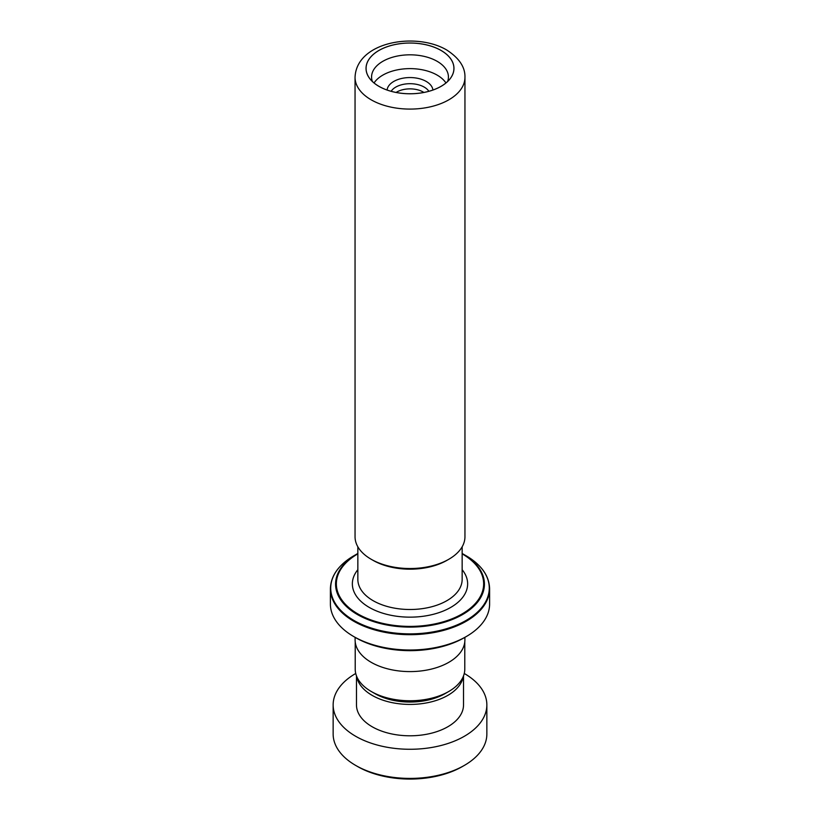 <?xml version="1.0" encoding="UTF-8"?>
<svg xmlns="http://www.w3.org/2000/svg" width="820" height="820" viewBox="0 0 820 820"><rect width="100%" height="100%" fill="white"/><g stroke="black" fill="none" stroke-linecap="round" stroke-linejoin="round"><path stroke-width="1.23" d="M464.786 641.906L464.786 669.13A54.786 31.631 180 0 1 448.745 691.496L444.932 693.689A49.405 28.526 180 0 1 375.068 693.689L371.255 691.496A54.786 31.631 180 0 1 355.214 669.13L355.214 641.906M448.745 691.496A54.786 31.631 180 0 1 371.255 691.496L375.068 693.689M396.101 92.455A18.665 10.773 180 0 1 423.202 92.024A18.665 10.773 180 0 1 423.899 92.455M391.14 91.297A20.09 11.603 180 0 1 424.207 87.094A20.09 11.603 180 0 1 428.86 91.297M387.091 90.036A22.95 13.253 180 0 1 401.841 78.423A22.95 13.253 180 0 1 426.226 81.436A22.95 13.253 180 0 1 432.909 90.036M378.942 86.325A43.921 25.358 180 0 1 369.164 77.736A43.921 25.358 180 0 1 385.892 47.201A43.921 25.358 180 0 1 441.057 50.471A43.921 25.358 180 0 1 450.836 77.736A43.921 25.358 180 0 1 378.942 86.325M447.648 81.457A38.427 22.191 0 0 0 448.427 77.008A38.427 22.191 0 0 0 437.173 61.326A38.427 22.191 0 0 0 395.291 56.508A38.427 22.191 0 0 0 371.573 77.008A38.427 22.191 0 0 0 372.352 81.457M448.858 559.24L446.91 560.357A52.203 30.135 180 0 1 373.09 560.357L371.142 559.24A54.95 31.724 0 0 0 448.858 559.24A54.95 31.724 0 0 0 464.95 536.813L464.95 77.367A54.95 31.724 180 0 1 431.023 106.672A54.95 31.724 180 0 1 371.142 99.794A54.95 31.724 180 0 1 355.05 77.367L355.05 536.813A54.95 31.724 0 0 0 371.142 559.24L373.09 560.357M445.947 82.963A38.427 22.191 0 0 0 437.173 75.122A38.427 22.191 0 0 0 374.053 82.963M462.634 553.746L462.152 553.479A74.436 42.978 180 0 1 462.634 553.746L466.057 555.724A79.284 45.776 0 0 1 466.057 620.463A79.284 45.776 0 0 1 353.943 620.463A79.284 45.776 0 0 1 353.943 555.724L357.366 553.746A74.436 42.978 180 0 1 357.848 553.479L357.366 553.746A74.436 42.978 180 0 0 357.366 614.518A74.436 42.978 180 0 0 462.634 614.518A74.436 42.978 180 0 0 462.634 553.746L466.057 555.724C481.391 564.806 489.232 575.804 489.601 588.729A79.601 45.961 180 0 1 440.463 631.185A79.601 45.961 180 0 1 353.717 621.222A79.601 45.961 180 0 1 330.398 588.729L330.398 604.043A79.601 45.961 0 0 0 353.717 636.545A79.601 45.961 0 0 0 466.283 636.545A79.601 45.961 0 0 0 489.601 604.043L489.601 588.729M466.283 636.545L464.345 637.663A76.855 44.372 180 0 1 355.654 637.663L353.717 636.545L355.654 637.663M464.899 637.345L464.899 639.907A54.899 31.693 180 0 1 431.012 669.181A54.899 31.693 180 0 1 371.183 662.314A54.899 31.693 180 0 1 355.101 639.907L355.101 637.345M464.345 765.408L462.408 766.526A74.107 42.783 180 0 1 363.557 769.621A74.107 42.783 180 0 1 357.592 766.526L355.654 765.408A76.855 44.372 0 0 0 361.835 768.617A76.855 44.372 0 0 0 464.345 765.408A76.855 44.372 0 0 0 486.854 734.033L486.854 704.903A76.855 44.372 0 0 0 464.263 673.476M356.731 676.51A53.525 30.904 0 0 0 376.462 697.605A53.525 30.904 0 0 0 430.756 702.002A53.525 30.904 0 0 0 463.269 676.51M356.474 675.885L356.474 704.903A53.525 30.904 0 0 0 376.462 728.98A53.525 30.904 0 0 0 433.124 732.762A53.525 30.904 0 0 0 463.525 704.903L463.525 675.885M355.736 673.476A76.855 44.372 0 0 0 333.145 704.903A76.855 44.372 0 0 0 361.835 739.476A76.855 44.372 0 0 0 443.21 744.919A76.855 44.372 0 0 0 486.854 704.903M333.145 704.903L333.145 734.033A76.855 44.372 0 0 0 355.654 765.408M462.152 546.797L462.152 579.391A52.152 30.114 180 0 1 429.957 607.21A52.152 30.114 180 0 1 373.12 600.681A52.152 30.114 180 0 1 357.848 579.391L357.848 546.797M378.912 86.346A43.972 25.389 0 0 0 441.088 86.346A43.972 25.389 0 0 0 441.088 50.45A43.972 25.389 0 0 0 378.912 50.45A43.972 25.389 0 0 0 378.912 86.346M462.152 569.695A57.646 33.282 180 0 1 443.148 611.095A57.646 33.282 180 0 1 369.236 607.405A57.646 33.282 180 0 1 357.848 569.695M357.848 553.848A73.656 42.527 0 0 0 357.92 613.944A73.656 42.527 0 0 0 462.049 613.965A73.656 42.527 0 0 0 462.152 553.848M464.95 77.367C465.288 67.199 459.169 58.046 446.582 49.907C415.73 31.816 356.372 41.656 355.05 77.367M330.398 588.729C330.767 575.804 338.609 564.806 353.943 555.724"/></g></svg>
